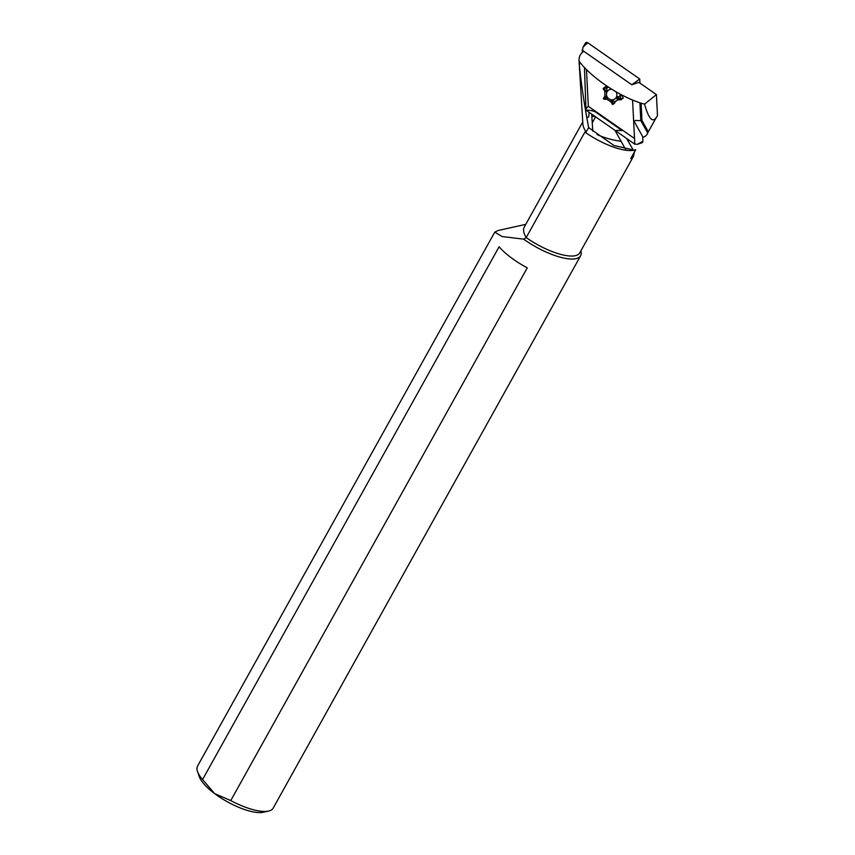 <?xml version="1.0" encoding="UTF-8"?>
<svg xmlns="http://www.w3.org/2000/svg" width="855" height="855" viewBox="0 0 855 855"><rect width="100%" height="100%" fill="white"/><g stroke="black" fill="none" stroke-linecap="round" stroke-linejoin="round"><path stroke-width="1.28" d="M614.424 103.199L615.611 101.285M612.896 104.46L612.287 104.31L611.838 100.452L613.003 104.331L614.649 103.017M610.63 101.467L611.453 99.8L614.392 101.67L617.406 100.217A8.005 7.503 -128.8 0 0 617.941 99.746M621.179 99.8L616.07 97.662L617.812 99.736L620.933 99.853M603.491 98.496L604.923 95.942L603.438 98.549L606.708 97.31L603.801 99.212L606.868 99.287M607.05 99.266L607.445 97.342A5.408 5.066 -128.8 0 0 611.453 99.8M605.009 95.771L607.445 97.342M604.934 95.984L604.848 91.816L603.331 88.268L606.558 91.4L603.256 88.792M604.913 91.635L606.943 92.062A5.408 5.066 -128.8 0 0 607.061 96.679M608.397 87.06A8.005 7.503 -128.8 0 0 606.772 88.289L606.943 92.062M616.423 97.032L621.521 99.18L619.864 96.337L616.423 97.032A5.408 5.066 -128.8 0 0 616.305 92.415L616.508 92.051M622.814 98.475L623.167 97.855L621.51 95.012A8.005 7.503 -128.8 0 0 621.553 94.83M606.751 88.289L603.598 88.172L605.233 86.847L608.247 86.964M620.078 94.039A8.005 7.503 -128.8 0 1 619.864 96.337L621.51 95.012M583.003 47.196L587.706 42.75A1.731 1.625 -128.8 0 0 585.376 43.188L583.003 47.196L582.212 52.55M586.455 69.554L588.326 106.319L585.942 108.713M587.706 42.75L639.732 79.002L631.792 84.752L582.095 50.114M634.528 138.521L588.326 106.319M637.413 144.281L641.838 142.817A1.731 1.625 -128.8 0 0 642.896 141.225L637.413 144.281L634.816 144.185L632.572 100.035M625.935 149.956L615.482 131.317L616.626 130.388L622.141 130.58L594.802 111.513A55.821 12.002 33.6 0 0 591.371 110.648L589.352 110.295A55.703 11.97 33.6 0 0 585.996 110.167L634.816 144.185M642.896 141.225L642.661 136.565M639.935 83.117L639.732 79.002M525.761 224.363L498.123 230.497L494.788 232.1L197.569 766.048A43.263 14.054 29.1 0 0 197.516 771.552A43.263 14.054 29.1 0 0 202.582 779.536L499.096 246.796A43.263 14.054 29.1 0 0 527.268 267.839L230.754 800.579A43.263 14.054 29.1 0 0 268.523 811.074A43.263 14.054 29.1 0 0 273.173 808.135L580.63 255.731A43.263 14.054 29.1 0 0 580.876 250.846M494.788 232.1L502.035 236.525L523.634 239.154A43.263 14.054 29.1 0 0 580.63 255.731M202.582 779.536L214.68 793.632L230.754 800.579M197.516 771.552L199.311 776.682A38.935 12.643 29.1 0 0 214.68 793.632A38.935 12.643 29.1 0 0 263.222 812.25L268.523 811.074M523.634 239.154L526.199 237.572A41.104 13.349 29.1 0 0 579.743 252.898L633.512 156.283L630.766 158.581L635.671 149.753M582.757 121.955L524.307 226.97A51.92 16.865 29.1 0 0 526.199 237.572L584.906 132.097L586.081 131.991A51.92 16.865 29.1 0 1 582.875 123.964L579.027 60.587A60.587 20.103 32.8 0 0 580.278 62.8L579.284 64.574C581.432 85.35 584.553 106.362 588.678 127.619L613.901 145.468L634.26 150.159L635.714 149.689A41.104 13.349 29.1 0 1 634.036 150.213L634.26 150.159M589.095 112.539L588.7 117.028A51.92 16.865 29.1 0 0 586.936 117.627M595.059 116.483A51.92 16.865 29.1 0 0 591.842 116.537L592.782 131.157M595.582 116.846L592.237 122.842M634.442 151.966L633.512 156.283M584.906 132.097A41.104 13.349 29.1 0 0 634.036 150.213M588.678 127.619L586.081 131.991M579.284 64.574L579.113 62.18M583.847 51.343A83.395 27.67 32.8 0 0 579.027 60.587M585.996 110.167L584.435 67.502M591.671 114.121L591.788 115.778M626.533 138.414L633.427 150.32M580.278 62.8A54.421 18.051 32.8 0 0 644.552 104.15L656.416 94.595L638.867 82.369L631.792 84.752M656.416 94.595L657.484 115.478C653.338 123.879 649.031 120.106 644.552 104.15M641.1 103.156L641.977 120.47L640.812 120.641L647.727 132.995A46.619 15.946 -118 0 1 642.992 137.163L634.154 121.389L633.662 121.656L635.297 120.47L640.812 120.662L639.903 102.771M655.881 118.236L648.336 131.809L641.977 120.47M634.154 121.389L635.297 120.47M647.727 132.995L648.336 131.809M610.481 101.521L612.917 104.449L614.51 101.649M614.521 101.606A8.005 7.503 -128.8 0 0 617.406 100.217L617.994 99.746M611.357 88.963L611.186 89.273A5.408 5.066 -128.8 0 0 607.296 91.432M612.191 99.821A5.408 5.066 -128.8 0 0 616.07 97.662M623.167 97.855L621.521 99.18L623.081 98.389M597.014 134.545A86.526 81.14 -128.8 0 0 621.072 141.278M612.917 104.449L614.553 103.124M608.3 86.996L606.74 88.311M610.502 101.542L606.858 99.298M603.801 99.212L603.438 98.549M604.977 86.932L603.245 89.091"/></g></svg>
